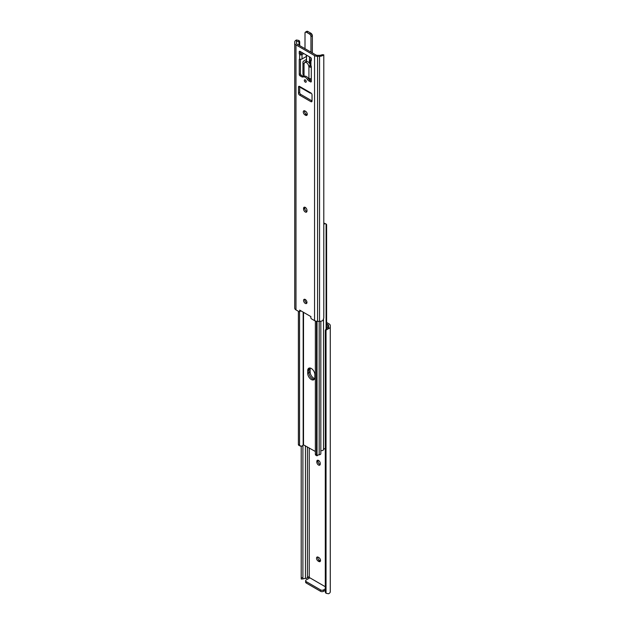 <?xml version="1.0" encoding="UTF-8"?>
<svg xmlns="http://www.w3.org/2000/svg" width="625" height="625" viewBox="0 0 625 625"><rect width="100%" height="100%" fill="white"/><g stroke="black" fill="none" stroke-linecap="round" stroke-linejoin="round"><path stroke-width="0.94" d="M302.906 578.922L301.25 579.039L301.203 577.688L302.906 577.688L302.906 578.922L304.844 578.453A2.531 1.461 180 0 1 305.445 578.406L306.422 578.406L307.625 577.383L309.234 577.352A1.383 0.797 60 0 1 309.648 577.938M318.523 465.039A2.398 1.383 -120 0 0 319.719 465.156A2.398 1.383 -120 0 0 320.219 464.062L320.219 463.367A2.398 1.383 -120 0 0 319.172 460.953A2.398 1.383 -120 0 0 317.328 460.313A2.398 1.383 -120 0 0 316.828 461.406L316.828 462.102A2.398 1.383 -120 0 0 318.523 465.039M318.094 460.242A2.398 1.383 -120 0 0 318.031 460.711L318.031 461.406A2.398 1.383 -120 0 0 319.727 464.344A2.398 1.383 -120 0 0 320.164 464.531M318.227 557.211A2.398 1.383 -120 0 0 317.023 557.086A2.398 1.383 -120 0 0 316.656 559.008A2.398 1.383 -120 0 0 318.227 561.125L318.828 561.469A2.398 1.383 -120 0 0 320.023 561.586A2.398 1.383 -120 0 0 320.391 559.664A2.398 1.383 -120 0 0 318.828 557.555L318.227 557.211M325.297 586.727L309.867 577.812L306.25 579.906A2.133 1.227 0 0 0 305.625 580.773A2.133 1.227 0 0 0 306.25 581.641L306.25 583.031L320.555 591.297L320.555 589.898L306.25 581.641M326.609 323.844L327.82 324.539A2.555 1.477 180 0 1 328.562 325.586L328.562 326.727L328.562 325.586M317.789 557.023A2.398 1.383 -120 0 0 319.43 560.422L320.031 560.773A2.398 1.383 -120 0 0 320.461 560.961M328.562 326.727A2.531 1.461 180 0 1 328.492 327.07L328.492 328.719L326.031 330.125A3.195 2.609 180 0 0 325.297 331.781L325.297 591.594A3.195 2.609 180 0 0 326.031 593.258L328.492 593.75A4.242 2.445 0 0 0 330.273 591.758L330.273 325.586A4.258 2.461 0 0 0 329.023 323.844L326.609 322.453M309.023 576.57L306.422 578.406M320.555 589.898A2.133 1.227 0 0 0 323.57 589.898L323.57 591.297L325.297 590.297M323.57 591.297A2.133 1.227 180 0 1 320.555 591.297M306.25 583.031A2.133 1.227 180 0 1 305.625 582.164L305.625 580.773M302.906 577.688L302.906 445.258M301.203 577.688L301.203 446.383M328.492 328.719A4.242 2.445 0 0 0 330.273 326.727M325.297 331.781L325.297 330.797A3.195 2.609 0 0 1 326.031 329.141L328.492 327.07M323.57 589.898L325.297 588.906M310.273 368.062A5.055 2.922 -120 0 0 310.125 369.156L310.125 371.938A5.055 2.922 -120 0 0 314.727 378.547M320.836 450.531A1.914 1.109 0 0 0 323.523 449.688A2.531 1.461 180 0 1 324.562 448.703L325.297 448.375M309.438 368.008A5.055 2.922 -120 0 0 308.922 369.852L308.922 372.633A5.055 2.922 -120 0 0 310.742 377.281A5.055 2.922 -120 0 0 314.352 379.297A5.055 2.922 60 0 1 310.742 377.281A5.055 2.922 60 0 1 308.922 372.633L308.922 369.852A5.055 2.922 60 0 1 309.438 368.008M323.797 223.016L326.172 224.047A2.133 1.227 120 0 0 326.109 224.016L323.797 223.398M326.609 328.656L326.609 225.023A2.133 1.227 120 0 0 326.172 224.047M326.109 329.062L326.109 224.016M323.797 224.352A2.531 1.461 180 0 1 324.562 223.844M314.875 377.453A5.055 2.922 60 0 1 313.828 379.773A5.055 2.922 60 0 1 309.93 378.414A5.055 2.922 60 0 1 307.719 373.328L307.719 370.547A5.055 2.922 60 0 1 308.766 368.227A5.055 2.922 60 0 1 312.664 369.586A5.055 2.922 60 0 1 314.875 374.672L314.875 377.453M315.359 451.469L303.164 444.711A4.242 2.445 180 0 1 301.648 446.25L298.828 445.344A2.133 1.227 -60 0 1 298.391 444.367L300.273 446.18M320.836 321.234L320.836 453.703A1.914 1.109 180 0 1 319.188 454.797A2.531 1.461 -0 0 0 317.484 455.398L317.023 455.844L317.023 321.328M298.391 311.289L298.391 444.367M299.555 311.656L299.555 445.039M315.359 320.992L315.359 454.164L316.523 454.836A2.133 1.227 120 0 0 316.961 455.813A2.133 1.227 120 0 0 317.023 455.844M316.961 455.813L315.523 454.984L315.359 454.164M316.523 321.273L316.523 454.836M306.234 81.57A1.359 0.781 -120 0 0 305.641 80.203A1.359 0.781 -120 0 0 304.594 79.844A1.359 0.781 -120 0 0 304.312 80.461A1.359 0.781 -120 0 0 304.906 81.828A1.359 0.781 -120 0 0 305.953 82.195A1.359 0.781 -120 0 0 306.234 81.57M306.906 302.883A2.398 1.383 60 0 1 306.477 302.703A2.398 1.383 60 0 1 304.836 299.297M305.273 303.398A2.398 1.383 60 0 1 303.703 301.289A2.398 1.383 60 0 1 304.07 299.367A2.398 1.383 60 0 1 305.273 299.484A2.398 1.383 60 0 1 306.836 301.594A2.398 1.383 60 0 1 306.469 303.516A2.398 1.383 60 0 1 305.273 303.398M305.273 207.398A2.398 1.383 60 0 1 306.969 210.336L306.969 211.031A2.398 1.383 60 0 1 306.469 212.125A2.398 1.383 60 0 1 304.625 211.484A2.398 1.383 60 0 1 303.578 209.078L303.578 208.383A2.398 1.383 60 0 1 304.07 207.281A2.398 1.383 60 0 1 305.273 207.398M305.562 80.125A1.359 0.781 -120 0 0 306.188 81.211M306.906 211.5A2.398 1.383 60 0 1 304.781 208.383L304.781 207.687A2.398 1.383 60 0 1 304.836 207.219M307.211 114.719A2.398 1.383 60 0 1 306.773 114.539L306.172 114.188A2.398 1.383 60 0 1 304.539 110.789M300.867 310.812A1.062 0.617 60 0 1 300.711 310.984L299.508 311.688A1.062 0.617 -120 0 0 299.727 311.086L299.625 310.094L310.922 316.617L310.82 317.492A1.062 0.617 -120 0 0 311.57 318.898L314.562 320.633A4.258 2.461 180 0 0 317.578 321.352L319.555 321.352A4.242 2.445 180 0 0 323.008 320.328L323.797 317.961L323.797 54.82L322.016 54.711M323.797 54.82L323.008 55.297A4.242 2.445 180 0 1 319.555 56.32L317.578 56.32A4.258 2.461 180 0 1 314.562 55.602L295.977 44.867A4.258 2.461 180 0 1 294.727 43.133L294.727 41.984A4.242 2.445 180 0 1 296.508 40L298.969 40.492A3.195 2.609 -0 0 1 299.703 42.148L299.703 43.133A3.195 2.609 180 0 0 298.969 41.469L296.508 41.641A2.531 1.461 -0 0 0 296.438 41.984L296.438 43.133A2.555 1.477 -0 0 0 297.18 44.172L315.766 54.906A2.555 1.477 -0 0 0 317.578 55.336L319.555 55.336A2.531 1.461 -0 0 0 320.156 55.297L322.094 54.82M300.453 59.234L300.453 73.797A1.062 0.617 -120 0 0 301.203 75.102L302.859 76.062A3.195 1.844 -120 0 0 304.344 76.273A4.578 2.641 60 0 1 308.602 78.734A3.195 1.844 -120 0 0 310.094 80.234L311.297 80.93M300.453 51.625L300.453 52.844A1.062 0.617 -120 0 0 301.203 54.148L300.062 54.812A1.703 0.984 -0 0 0 302.031 54.625L302.031 58.977A1.703 0.984 180 0 1 300.062 59.156L299.625 59.094A1.062 0.617 -120 0 0 299.469 59.141A1.062 0.617 -120 0 0 299.25 59.625L299.25 74.492A1.062 0.617 -120 0 0 300 75.797L301.656 76.758A3.195 1.844 -120 0 0 303.141 76.969A4.578 2.641 60 0 1 307.398 79.43A3.195 1.844 -120 0 0 308.883 80.93L310.539 81.883A1.062 0.617 -120 0 0 311.078 81.938A1.062 0.617 -120 0 0 311.297 81.453L311.297 66.586A1.062 0.617 -120 0 0 310.922 65.609L310.602 65.242A1.703 0.984 180 0 1 310.422 64.797L310.422 60.453A1.703 0.984 -0 0 0 310.602 60.898L310.922 61.031A1.062 0.617 -120 0 0 311.078 60.984A1.062 0.617 -120 0 0 311.297 60.492L311.297 58.758A1.062 0.617 -120 0 0 310.539 57.453L300 51.367A1.062 0.617 -120 0 0 299.469 51.313A1.062 0.617 -120 0 0 299.25 51.797L299.25 53.539A1.062 0.617 -120 0 0 299.625 54.508L300.062 54.812M299.703 92.547L299.703 86.492L299.695 92.492A1.594 0.922 -120 0 0 300.828 94.445L312.047 100.93M300.148 86.758L299.625 86.453A1.594 0.922 -120 0 0 298.828 86.367A1.594 0.922 -120 0 0 298.492 87.102L298.492 93.188A1.594 0.922 -120 0 0 299.625 95.141L310.922 101.664A1.594 0.922 -120 0 0 311.719 101.742A1.594 0.922 -120 0 0 312.047 101.016L312.047 94.93A1.594 0.922 -120 0 0 310.922 92.969L310.391 92.664L310.352 93.219L300.898 87.766L300.148 86.758L311.188 93.125M304.969 114.883A2.398 1.383 60 0 1 303.406 112.773A2.398 1.383 60 0 1 303.773 110.852A2.398 1.383 60 0 1 304.969 110.969L305.57 111.32A2.398 1.383 60 0 1 307.141 113.43A2.398 1.383 60 0 1 306.773 115.352A2.398 1.383 60 0 1 305.57 115.234L304.969 114.883L306.172 114.188M299.508 311.688A1.062 0.617 -120 0 1 298.977 311.633L295.977 309.898A4.258 2.461 180 0 1 294.727 308.164L294.727 43.133M296.438 41.984L296.438 43.133M299.703 43.133L299.703 45.625M311.297 59.539L310.922 59.758A1.703 0.984 -0 0 0 310.422 60.453M306.5 61.586L306.5 55.117L306.102 56.625L302.031 58.977M303.844 53.586L302.031 54.625M302.633 52.891L300.891 53.891M306.5 59.398L304.031 60.82A3.727 2.148 -0 0 0 302.938 62.344A3.727 2.148 -0 0 0 303.875 63.766L304.242 63.617A3.195 1.844 60 0 1 304.875 62.508L306.383 61.641A3.195 1.844 60 0 1 307.984 61.797A3.195 1.844 60 0 1 310.219 65.328L310.805 66.039A1.062 0.617 180 0 0 311.227 66.188M306.5 61.133L305.156 61.906A1.062 0.617 180 0 0 304.844 62.344A1.062 0.617 180 0 0 304.883 62.508A3.195 1.844 60 0 1 306.477 62.672A3.195 1.844 60 0 1 308.711 66.195L310.219 65.328M310.695 78.828L310.797 78.898A1.062 0.617 60 0 1 311.297 79.438M304.023 76.359L303.68 75.195A3.727 2.148 180 0 1 302.938 73.906L302.938 62.344M311.297 78.883A3.727 2.148 180 0 1 309.328 78.461L308.93 79.188M310.594 65.914L309.086 66.781L308.711 66.195M309.086 66.781A3.727 2.148 -0 0 0 311.297 67.312M308.922 78.688L309.328 78.461L308.922 78.688L308.922 66.648M327.82 327.828L327.82 324.539M309.234 577.352L309.234 447.938M307.422 577.547L307.422 446.891M305.445 578.406L305.445 445.75M326.031 593.258L326.031 330.125M319.43 560.422L318.227 561.125M320.031 560.773L318.828 561.469M318.031 460.711L316.828 461.406M318.031 461.406L316.828 462.102M323.523 449.688L323.523 319.641M310.125 369.156L307.719 370.547M310.125 371.938L307.719 373.328M303.523 312.344L303.523 444.641M319.188 321.352L319.188 454.797M303.164 312.133L303.164 444.711M299.625 59.094L299.625 54.508M310.922 61.031L310.922 65.609M314.562 55.602L314.562 320.633M295.977 44.867L295.977 309.898M298.969 41.469L298.969 45.203M317.578 56.32L317.578 321.352M319.555 56.32L319.555 321.352M323.008 55.297L320.156 55.297M296.508 41.641L296.508 40M299.727 311.086L300.531 310.617M305.57 115.234L306.773 114.539M303.578 209.078L304.781 208.383M303.578 208.383L304.781 207.687M311.297 60.492L310.602 60.898M311.297 81.453L310.539 81.883M310.094 80.234L308.883 80.93M308.602 78.734L307.398 79.43M304.344 76.273L303.141 76.969M302.859 76.062L301.656 76.758M301.203 75.102L300 75.797M300.453 73.797L299.25 74.492M300.062 59.156L299.25 59.625M300.453 52.844L299.25 53.539M300 51.367L299.25 51.797M312.047 101.016L310.922 101.664M300.828 94.445L299.625 95.141M299.695 92.492L298.492 93.188M299.625 86.453L298.492 87.102M304.031 63.82L304.031 75.867M309.789 78.625L308.922 79.125M310.797 78.898L309.398 79.703M311.297 80.32L310.766 80.625M305.156 61.906L305.156 62.352M309.453 63.273L309.453 56.82M310.953 52.125L310.953 36.562A2.078 1.195 -120 0 0 309.484 34.016L306.477 32.281A2.078 1.195 -120 0 0 305.008 33.125L305.008 48.695M306.516 55.125L306.516 61.578M312.352 52.742L312.367 35.781L310.883 33.211A2.078 1.195 60 0 1 312.352 35.758L312.352 35.805A2.133 1.227 -120 0 0 310.844 33.195L307.828 31.453A2.133 1.227 -120 0 0 306.766 31.352L307.859 31.453L306.516 32.211L309.523 33.953L310.844 33.195L307.867 31.477M309.484 34.016L309.523 33.953A2.133 1.227 60 0 1 311.031 36.562L312.352 35.805L312.352 52.789A2.133 1.227 -120 0 1 312.344 52.93L312.227 52.859M304.992 48.68L305.008 33.086A2.133 1.227 60 0 1 305.445 32.109A2.133 1.227 60 0 1 306.516 32.211L306.477 32.281M310.859 57.719L310.859 59.797L310.844 57.695M309.523 56.867L309.523 63.398M310.953 36.562L311.031 52.172M304.031 75.984L303.461 76.312M304.992 33.109L305.445 32.109L306.766 31.352"/></g></svg>
